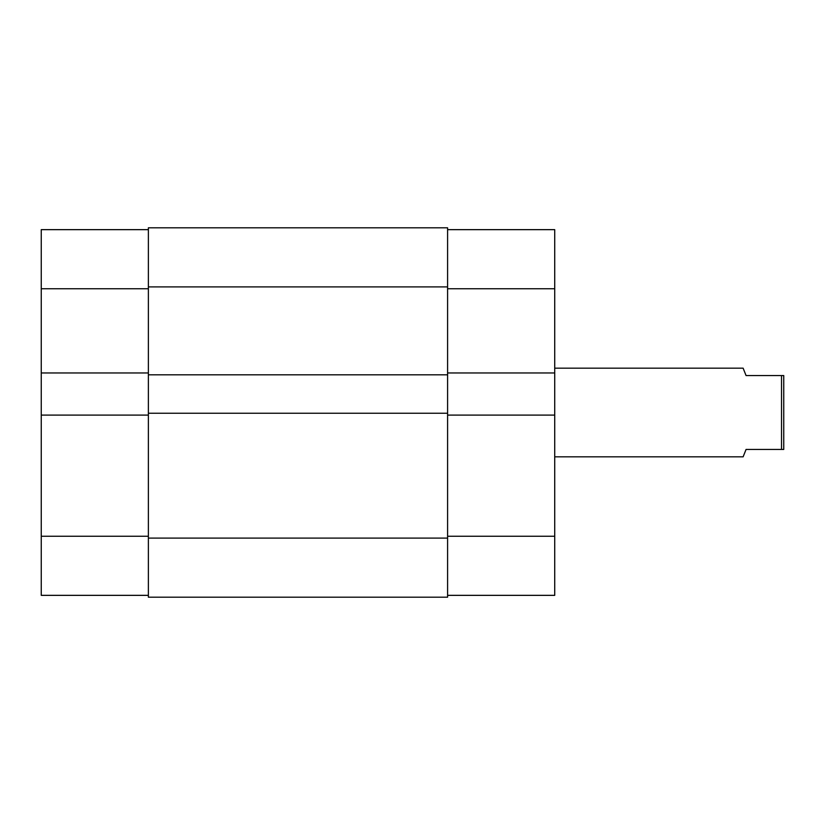 <?xml version="1.0" encoding="UTF-8"?>
<svg xmlns="http://www.w3.org/2000/svg" width="825" height="825" viewBox="0 0 825 825"><rect width="100%" height="100%" fill="white"/><g stroke="black" fill="none" stroke-linecap="round" stroke-linejoin="round"><path stroke-width="1.24" d="M447.593 286.904L447.593 227.803L148.376 227.803L148.376 374.818L447.593 374.818L447.593 286.904L148.376 286.904M447.593 374.818L447.593 413.243L148.376 413.243L148.376 374.818M148.376 413.243L148.376 597.197L447.593 597.197L447.593 538.096L148.376 538.096M447.593 413.243L447.593 538.096M148.376 595.351L41.25 595.351L41.25 415.088L148.376 415.088M148.376 372.972L41.25 372.972L41.25 415.088M41.25 372.972L41.25 229.649L148.376 229.649M447.593 536.25L554.72 536.25L554.72 415.088L447.593 415.088M447.593 229.649L554.72 229.649L554.72 288.75L447.593 288.75M554.72 415.088L554.72 288.75M554.72 536.25L554.72 595.351L447.593 595.351M447.593 372.972L554.72 372.972M554.72 368.167L743.119 368.167L746.068 375.561L783.75 375.561L783.75 449.439L781.533 449.439L781.533 375.561M554.72 456.833L743.119 456.833L746.068 449.439L781.533 449.439M41.25 536.25L148.376 536.25M148.376 288.75L41.25 288.75"/></g></svg>
